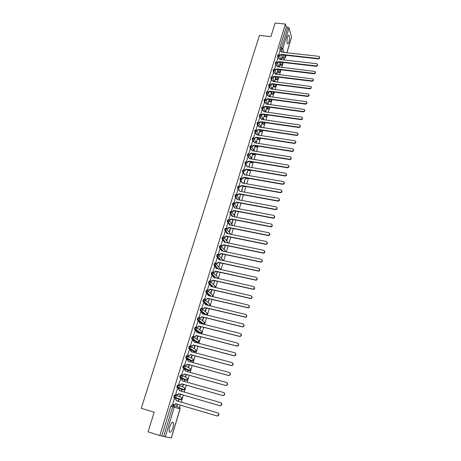 <?xml version="1.0" encoding="UTF-8"?>
<svg xmlns="http://www.w3.org/2000/svg" width="461" height="461" viewBox="0 0 461 461"><rect width="100%" height="100%" fill="white"/><g stroke="black" fill="none" stroke-linecap="round" stroke-linejoin="round"><path stroke-width="0.69" d="M175.359 395.152L174.719 394.968L173.918 396.103L173.941 397.532L174.581 397.722L174.558 396.293L175.359 395.152L176.137 396.777L175.526 397.578L174.581 397.722L180.286 399.675L181.213 399.537L181.807 398.753L181.04 397.169L175.48 395.198M178.355 385.194L177.744 385.021L176.949 386.128L176.972 387.563L177.612 387.747L177.589 386.312L178.384 385.2L179.162 386.808L178.528 387.62L177.612 387.747L183.219 389.931L184.118 389.81L184.734 389.015L183.968 387.447L178.597 385.287M181.34 375.323L180.747 375.156L179.963 376.239L179.98 377.68L180.614 377.859L180.597 376.418L181.38 375.335L182.158 376.919L181.507 377.743L180.614 377.859L186.129 380.273L186.999 380.164L187.633 379.357L186.872 377.807L181.68 375.473M184.296 365.538L183.72 365.383L182.942 366.437L182.959 367.878L183.593 368.057L183.582 366.61L184.354 365.556L185.126 367.123L184.452 367.953L183.593 368.057L189.016 370.696L189.851 370.598L190.514 369.785L189.748 368.253L184.734 365.746M187.235 355.84L186.665 355.685L185.904 356.716L185.91 358.162L186.544 358.335L186.538 356.889L187.299 355.857L188.076 357.408L187.373 358.249L186.544 358.335L191.874 361.193L192.681 361.107L193.366 360.289L192.6 358.773L187.754 356.105M190.139 346.223L189.586 346.078L188.837 347.081L188.843 348.533L189.471 348.7L189.465 347.248L190.22 346.246L190.998 347.778L190.266 348.625L189.471 348.7L194.709 351.778L195.487 351.703L196.196 350.873L195.429 349.375L190.739 346.557M193.026 336.686L192.485 336.547L191.741 337.527L191.747 338.985L192.375 339.146L192.375 337.688L193.119 336.709L193.891 338.224L193.136 339.083L192.375 339.146L197.521 342.437L198.265 342.373L199.002 341.538L198.236 340.051L193.695 337.089M195.885 327.235L195.36 327.103L194.628 328.053L194.548 329.419L195.257 329.673L195.257 328.209L195.988 327.258L196.766 328.756L195.983 329.621L195.257 329.673L200.31 333.17L201.019 333.119L201.785 332.277L201.019 330.808L196.622 327.708M198.72 317.86L198.207 317.733L197.487 318.655L197.406 320.032L198.109 320.28L198.115 318.816L198.835 317.888L199.613 319.369L198.795 320.239L198.109 320.28L203.076 323.985L203.75 323.945L204.546 323.092L203.779 321.64L199.515 318.401M201.532 308.565L201.036 308.444L200.322 309.343L200.247 310.726L200.938 310.968L200.944 309.498L201.659 308.593L202.437 310.057L201.59 310.939L200.938 310.968L205.594 314.69M204.321 299.345L203.837 299.229L203.128 300.105L203.059 301.5L203.745 301.73L203.756 300.255L204.459 299.379L205.237 300.826L204.356 301.713L203.745 301.73L207.957 305.332M207.087 290.205L206.614 290.09L205.917 290.949L205.848 292.349L206.528 292.574L206.54 291.093L207.237 290.24L208.009 291.669L206.528 292.574L210.366 296.071M209.83 281.135L209.369 281.031L208.683 281.861L208.614 283.279L209.288 283.492L209.306 282.005L209.991 281.175L210.763 282.593L209.288 283.492L212.815 286.909M212.55 272.146L212.1 272.048L211.426 272.854L211.357 274.278L212.02 274.485L212.043 272.993L212.723 272.186L213.495 273.586L212.02 274.485L215.281 277.827M215.252 263.231L214.814 263.133L214.14 263.917L214.077 265.352L214.734 265.548L214.763 264.055L215.431 263.271L216.203 264.654L214.734 265.548L217.759 268.838M217.926 254.386L217.5 254.293L216.837 255.06L216.779 256.5L217.431 256.691L217.454 255.192L218.116 254.426L218.889 255.797L217.431 256.691L220.249 259.923M220.583 245.615L220.168 245.529L219.517 246.272L219.453 247.724L220.099 247.897L220.128 246.399L220.779 245.655L221.557 247.015L220.099 247.897L222.738 251.089M223.216 236.914L222.167 237.553L222.11 239.017L222.749 239.184L222.778 237.68L223.424 236.96L224.196 238.302L222.749 239.184L225.222 242.336M225.827 228.287L224.801 228.904L224.743 230.379L225.371 230.535L225.406 229.031L226.046 228.333L226.818 229.659L225.371 230.535L226.726 232.35M228.42 219.73L227.411 220.329L227.354 221.81L227.982 221.96L228.016 220.45L228.644 219.77L229.417 221.084L227.982 221.96L229.215 223.694M230.99 211.236L229.999 211.818L229.947 213.316L230.563 213.449L230.604 211.939L231.226 211.282L231.998 212.579L230.563 213.449L232.793 216.543M233.543 202.811L232.569 203.382L232.517 204.886L233.128 205.012L233.174 203.491L233.785 202.857L234.557 204.142L233.128 205.012L234.361 206.776M236.072 194.456L235.116 195.009L235.064 196.519L235.675 196.64L235.721 195.118L236.32 194.502L237.092 195.769L235.675 196.64L236.712 198.311M238.585 186.163L237.64 186.699L237.594 188.226L238.199 188.33L238.245 186.809L238.856 186.215L239.611 187.471L238.199 188.33L239.19 190.001M241.086 177.934L240.152 178.459L240.1 179.986L240.7 180.09L240.751 178.563L241.403 178.004L242.111 179.231L240.7 180.09L241.65 181.761M243.564 169.769L242.636 170.282L242.584 171.815L243.183 171.918L243.235 170.386L243.927 169.855L244.589 171.06L243.183 171.918L244.094 173.584M246.018 161.667L245.108 162.174L245.05 163.707L245.65 163.805L245.701 162.272L246.433 161.771L247.05 162.952L245.65 163.805L246.526 165.476M248.462 153.634L247.557 154.124L247.499 155.657L248.093 155.755L248.151 154.222L248.917 153.755L249.487 154.902L248.093 155.755L248.94 157.431M250.882 145.653L249.989 146.137L249.925 147.676L250.519 147.768L250.582 146.235L251.378 145.797L253.873 151.006M253.285 137.741L252.398 138.214L252.334 139.752L252.928 139.844L252.991 138.306L253.821 137.908L254.311 139.003L252.928 139.844L253.717 141.533M255.671 129.887L254.789 130.354L254.726 131.892L255.319 131.984L255.382 130.44L256.241 130.077L256.696 131.143L255.319 131.984L256.074 133.678M258.033 122.096L257.163 122.551L257.1 124.095L257.687 124.182L257.751 122.638L258.258 122.125L258.644 122.303L259.059 123.341L257.687 124.182L259.232 127.121M260.384 114.363L259.52 114.806L259.451 116.356L260.039 116.437L260.108 114.893L260.603 114.391L261.024 114.593L261.404 115.602L260.039 116.437L260.753 118.149M262.712 106.687L261.86 107.125L261.79 108.675L262.372 108.756L262.447 107.206L262.931 106.716L263.387 106.94L263.738 107.92L262.372 108.756L263.064 110.473M265.029 99.069L264.182 99.501L264.107 101.051L264.689 101.132L264.764 99.576L265.236 99.098L265.726 99.351L266.049 100.302L264.689 101.132L265.357 102.855M267.322 91.509L266.481 91.935L266.406 93.485L266.988 93.56L267.063 92.01L267.53 91.537L268.048 91.814L268.342 92.736L266.988 93.56L267.639 95.294M269.599 84.006L268.769 84.421L268.688 85.977L269.27 86.051L269.351 84.496L269.806 84.035L270.348 84.334L270.619 85.227L269.27 86.051L269.898 87.792M271.863 76.561L271.033 76.97L270.959 78.526L271.535 78.601L271.615 77.039L272.059 76.584L272.63 76.912L272.877 77.776L271.535 78.601L272.146 80.347M274.105 69.173L273.287 69.571L273.206 71.132L273.782 71.201L273.863 69.64L274.301 69.196L274.894 69.542L275.119 70.383L273.782 71.201L274.376 72.953M276.335 61.837L275.522 62.229L275.436 63.791L276.012 63.854L276.099 62.298L276.525 61.855L277.142 62.229L277.349 63.042L276.012 63.854L276.588 65.618M278.548 54.554L277.741 54.945L277.655 56.501L278.231 56.57L278.311 55.009L278.732 54.577L279.372 54.968L279.556 55.758L278.231 56.57L278.784 58.34M288.903 42.026C289.617 39.104 289.652 36.903 289.007 35.422C288.528 34.909 288.027 35.445 287.508 37.03C286.794 39.969 286.754 42.17 287.399 43.645C287.883 44.164 288.384 43.622 288.903 42.026M172.99 427.652C173.618 425.428 173.751 423.786 173.376 422.72C172.368 421.59 171.146 423.002 169.717 426.949C169.083 429.179 168.951 430.828 169.32 431.894C170.351 433.012 171.573 431.6 172.99 427.652M179.594 407.501L180.309 405.115M181.202 402.142L183.317 395.1M184.21 392.138L186.302 385.166M187.189 382.221L189.258 375.317M190.139 372.384L192.191 365.556M193.067 362.634L195.101 355.88M195.971 352.97L197.982 346.286M198.852 343.387L200.84 336.766M201.705 333.885L203.67 327.333M204.534 324.463L206.482 317.981M207.341 315.122L209.265 308.703M210.124 305.856L212.031 299.506M212.884 296.671L214.768 290.378M215.621 287.56L217.488 281.331M218.335 278.525L220.185 272.359M221.026 269.564L222.859 263.462M223.694 260.672L225.51 254.633M226.339 251.856L228.137 245.88M228.967 243.114L230.748 237.196M231.572 234.442L233.335 228.581M234.159 225.838L235.899 220.035M236.718 217.304L238.446 211.559M239.265 208.839L240.97 203.151M241.783 200.443L243.477 194.813M244.284 192.11L245.961 186.532M246.768 183.847L248.427 178.326M249.234 175.647L250.876 170.178M251.677 167.51L253.302 162.093M254.097 159.437L255.711 154.078M256.506 151.433L258.102 146.12M258.892 143.48L260.471 138.225M261.26 135.597L262.828 130.388M263.611 127.772L265.161 122.614M265.945 120.01L267.478 114.898M268.256 112.3L269.777 107.24M270.555 104.653L272.059 99.639M272.837 97.064L274.324 92.096M275.096 89.532L276.577 84.611M277.343 82.058L278.807 77.183M279.568 74.642L281.02 69.813M281.78 67.277L283.221 62.494M283.976 59.965L284.437 58.432M148.09 431.865L159.829 435.553L285.428 24.047L275.125 23.05L270.907 36.615L259.428 35.422L141.273 408.302L154.193 412.22L148.09 431.865M171.302 437.91L163.638 436.469L172.668 406.706L173.48 405.542L179.231 407.311L179.997 408.919L174.258 407.184L165.257 436.919M159.829 435.553L163.638 436.469M282.87 58.138L281.538 54.796M280.397 51.05L279.856 49.269L281.469 49.448L281.556 47.886L287.848 27.164L289.064 27.925L291.542 37.306L286.898 52.796M287.848 27.164L286.241 27.003L285.428 24.047M279.239 66.978L279.625 64.753M279.896 64.782L279.752 64.333L278.968 66.943M277.827 58.23L276.675 61.901M277.021 74.33L277.459 71.939M277.729 71.968L277.585 71.524L276.744 74.296M275.615 65.508L274.445 69.236M274.785 81.735L275.275 79.177M275.545 79.206L275.396 78.768L274.508 81.706M273.39 72.838L272.203 76.63M272.532 89.204L273.073 86.466M273.344 86.501L273.194 86.063L272.255 89.169M271.149 80.22L269.939 84.075M270.261 96.724L270.855 93.808M271.131 93.848L270.976 93.416L269.99 96.689M268.884 87.659L267.662 91.578M267.974 104.301L268.625 101.207M268.896 101.247L268.74 100.821L267.703 104.267M266.608 95.156L265.363 99.138M265.674 111.937L266.372 108.663M266.648 108.704L266.487 108.283L265.398 111.902M264.314 102.711L263.052 106.75M263.352 119.635L264.107 116.172M264.384 116.212L264.216 115.803L263.075 119.583M262.004 110.323L260.719 114.426M261.012 127.386L261.825 123.738M262.102 123.779L261.929 123.381L260.759 127.265M259.676 117.993L258.367 122.159M258.656 135.2L259.52 131.362M259.797 131.402L259.629 131.01L258.425 134.998M257.33 125.72L255.999 129.956M256.276 143.071L257.203 139.043M257.48 139.089L257.307 138.698L256.074 142.795M254.962 133.511L253.613 137.81M253.884 151.012L254.864 146.782M255.146 146.829L254.968 146.448L253.7 150.649M252.582 141.36L251.21 145.722M251.493 158.93L252.513 154.585M252.795 154.631L252.611 154.256L251.308 158.561M250.179 149.266L248.79 153.697M249.09 166.894L250.139 162.439M250.421 162.491L250.237 162.122L248.905 166.53M247.759 157.236L246.347 161.736M246.67 174.915L247.753 170.363M248.03 170.409L247.845 170.051L246.479 174.563M245.321 165.269L243.886 169.838M244.232 183L245.344 178.338M245.627 178.39L245.431 178.038L244.042 182.654M242.861 173.365L241.403 178.004M241.789 191.102L242.912 186.382M243.195 186.434L243.005 186.094L241.593 190.768M240.383 181.525L238.913 186.209M239.334 199.244L240.469 194.484M237.888 189.748L236.441 194.53M236.856 207.45L238.003 202.656M235.369 198.04L233.94 202.898M232.834 206.395L231.422 211.34M230.275 214.814L228.892 219.851M227.699 223.308L226.357 228.443M225.101 231.866L223.55 236.781L223.792 237.029M222.479 240.492L220.917 245.448L221.159 245.69M225.147 245.252L224.184 249.459L225.435 245.315M219.839 249.194L218.26 254.19L218.508 254.42M222.507 253.994L221.585 258.068L222.796 254.051M217.177 257.964L215.587 263L215.834 263.225M219.845 262.805L218.969 266.74L220.139 262.868M214.498 266.804L212.884 271.881L213.143 272.094M217.166 271.685L216.33 275.482L217.459 271.748M211.795 275.718L210.164 280.841L210.423 281.043M214.463 280.64L213.674 284.299L214.757 280.709M209.064 284.708L207.421 289.871L207.686 290.067M211.737 289.675L210.746 292.954L210.994 293.184L212.031 289.744M206.321 293.772L204.655 298.976L204.926 299.16M208.989 298.78L208.286 302.145L209.282 298.849M203.549 302.912L201.866 308.155L202.137 308.334M206.217 307.96L205.312 310.968L205.566 311.175L206.511 308.034M200.754 312.126L199.054 317.416L199.331 317.583M203.422 317.22L202.558 320.084L202.817 320.28L203.716 317.295M197.942 321.421L196.219 326.751L196.501 326.907M200.604 326.561L199.78 329.281L200.045 329.465L200.898 326.63M195.101 330.791L193.355 336.173L193.643 336.317M197.763 335.977L196.985 338.547L197.25 338.726L198.057 336.052M192.243 340.247L190.474 345.664L190.762 345.802M194.894 345.473L194.162 347.894L194.433 348.061L195.193 345.548M193.234 352.031L192.882 352.146M189.367 349.778L187.564 355.241L187.858 355.368M192.007 355.051L191.321 357.321L191.597 357.471L192.3 355.126M190.266 361.873L190.088 361.401M190.387 361.482L190.105 361.332L189.967 361.793M186.469 359.401L184.625 364.905L184.93 365.014M189.091 364.709L188.451 366.823L188.733 366.968L189.39 364.789M187.333 371.606L187.212 370.926M187.512 371.007L187.229 370.869L187.033 371.52M183.564 369.105L181.669 374.643L181.974 374.747M186.146 374.453L185.558 376.412L185.841 376.539L186.446 374.534M184.371 381.42L184.613 380.619L184.314 380.532M184.613 380.619L184.325 380.492L184.072 381.339M180.654 378.902L178.684 384.474L178.995 384.56M183.184 384.278L182.637 386.076L182.931 386.197L183.484 384.365M181.38 391.326L181.692 390.306L181.386 390.219M181.692 390.306L181.398 390.19L181.081 391.239M175.987 394.46L175.67 394.386L177.41 388.658L178.638 389.044L179.652 390.824M180.188 394.19L179.698 395.826L179.992 395.936L180.493 394.276M178.367 401.312L178.741 400.079L178.442 399.992M178.741 400.079L178.442 399.975L178.067 401.22M174.69 398.73L174.385 398.615M174.696 398.707L174.391 398.604L172.633 404.383L172.956 404.447M180.286 399.675L173.941 397.532M182.619 389.758L176.972 387.563M185.541 380.106L179.98 377.68M188.44 370.535L182.959 367.878M191.309 361.044L185.91 358.162M194.162 351.628L188.843 348.533M196.985 342.293L191.747 338.985M199.786 333.038L194.623 329.517M202.563 323.853L197.481 320.124M204.984 314.54L200.31 310.818M207.346 305.182L203.122 301.58M209.755 295.927L205.906 292.43M212.204 286.765L210.89 285.503M210.429 285.048L208.666 283.348M214.67 277.689L213.702 276.698M213.022 276.001L211.403 274.341M217.154 268.7L216.44 267.927M212.89 271.869L214.555 272.14L215.581 271.154L255.982 280.023C257.388 279.101 257.422 278.208 256.074 277.349L216.376 268.527L214.123 265.415M219.643 259.791L219.338 259.445M218.243 258.195L216.814 256.558M220.842 249.407L219.488 247.77M223.424 240.688L222.139 239.057M225.988 232.044L224.766 230.414M228.541 223.476L227.371 221.839M231.076 214.97L229.958 213.334L230.552 213.431L231.722 215.154M233.594 206.54L232.523 204.897L233.122 204.995L234.223 206.695M236.095 198.172L235.07 196.53M241.645 194.657L241.282 194.409M238.579 189.874L237.594 188.226M244.082 186.578L243.604 186.111M241.045 181.64L240.1 179.986M246.497 178.568L245.915 177.888M243.494 173.474L242.584 171.815M248.894 170.61L248.22 169.729M245.932 165.372L245.05 163.707M251.28 162.721L250.519 161.632M248.346 157.334L247.499 155.657M253.636 154.89L252.807 153.605M250.744 149.358L249.925 147.676M255.982 147.117L255.089 145.641M253.124 141.441L252.334 139.752M258.31 139.401L257.359 137.741M255.492 133.592L254.726 131.892M260.621 131.748L259.618 129.904M257.837 125.795L257.1 124.095M262.908 124.147L261.865 122.13M260.165 118.062L259.451 116.356M265.184 116.61L264.101 114.414M262.482 110.392L261.79 108.675M267.443 109.124L266.325 106.762M264.775 102.774L264.107 101.051M269.679 101.697L268.538 99.167M267.057 95.22L266.406 93.485M271.904 94.321L270.734 91.63M269.322 87.717L268.688 85.977M274.111 86.996L272.924 84.15M271.569 80.272L270.959 78.526M276.3 79.736L275.096 76.728M273.799 72.884L273.206 71.132M278.479 72.521L277.257 69.363M276.012 65.554L275.436 63.791M280.64 65.358L279.406 62.051M278.214 58.276L277.655 56.501M281.44 59.676L281.78 57.619M282.051 57.654L281.907 57.193L281.17 59.648M280.017 51.01L278.888 54.617M177.174 404.188L176.73 405.663L177.03 405.755L177.473 404.28M226.76 240.924L228.051 236.643M229.313 232.459L230.644 228.045M231.848 224.058L233.22 219.511M234.361 215.719L235.773 211.052M179.75 399.491L180.095 399.151M182.729 389.741L183.046 389.389M185.674 380.071L185.973 379.708M188.584 370.483L188.872 370.114M191.471 360.98L191.747 360.606M194.323 351.553L194.594 351.173M197.158 342.2L197.417 341.826M199.965 332.934L200.212 332.56M202.748 323.737L202.984 323.368M205.508 314.621L205.733 314.258M161.805 435.893L170.852 406.17L171.671 405L173.48 405.542L174.258 407.184L170.852 406.17M286.241 27.003L279.942 47.708L279.856 49.269M240.533 194.271L239.132 198.916M238.02 202.598L236.654 207.127M235.485 210.994L234.153 215.408M232.932 219.453L231.635 223.752M230.356 227.988L229.094 232.165M227.763 236.585L226.535 240.642M279.533 55.205L281.193 54.363L281.314 54.773L279.585 55.608M281.896 51.914L282.011 52.254M319.64 57.291C319.825 58.265 319.323 58.801 318.142 58.893L281.314 54.773M281.193 54.363L318.05 58.484C319.352 58.334 319.819 57.746 319.456 56.72L318.666 56.311L281.838 52.231L281.683 51.402L279.983 51.004M277.309 62.46L278.997 61.618L279.124 62.022L277.384 62.857M279.7 59.141L279.827 59.492M317.548 64.673C317.738 65.652 317.237 66.194 316.05 66.286L279.124 62.022M278.997 61.618L315.958 65.883C317.277 65.721 317.744 65.128 317.347 64.085L316.574 63.693L279.643 59.469L279.475 58.61L277.793 58.224M275.073 69.767L276.784 68.925L276.917 69.323L275.159 70.158M277.499 66.413L277.626 66.787M315.445 72.106C315.641 73.103 315.14 73.645 313.941 73.737L276.917 69.323M276.784 68.925L313.849 73.334C315.197 73.172 315.652 72.561 315.22 71.507L277.436 66.764L277.251 65.877L275.58 65.502M272.814 77.131L274.554 76.284L274.687 76.682L272.918 77.517M275.275 73.743L275.407 74.135M313.324 79.597C313.52 80.6 313.019 81.153 311.815 81.24L274.687 76.682M274.554 76.284L311.717 80.848C313.094 80.675 313.543 80.047 313.071 78.981L275.217 74.112L275.004 73.195L273.356 72.832M270.538 84.547L272.313 83.706L272.445 84.092L270.659 84.928M273.033 81.124L273.171 81.534M311.187 87.146C311.394 88.16 310.887 88.714 309.677 88.806L272.445 84.092M272.313 83.706L309.573 88.414C310.979 88.23 311.423 87.596 310.91 86.507L272.975 81.511L272.745 80.571L271.108 80.214M268.244 92.016L270.048 91.18L270.186 91.56L268.377 92.396M270.774 88.564L270.918 88.996M309.031 94.747C309.245 95.779 308.737 96.337 307.522 96.43L270.186 91.56M270.048 91.18L307.418 96.044C308.847 95.848 309.285 95.197 308.726 94.096L270.716 88.967L270.463 87.999L268.849 87.659M265.928 99.547L267.772 98.706L267.887 99.155L266.078 99.922M268.504 96.061L268.648 96.51M306.865 102.411C307.078 103.454 306.577 104.019 305.343 104.105L267.91 99.08M267.772 98.706L305.24 103.731C306.703 103.518 307.13 102.855 306.525 101.737L268.446 96.482L268.164 95.485L266.573 95.156M263.594 107.131L265.473 106.295L265.594 106.739L263.761 107.499M266.21 103.61L266.36 104.082M304.675 110.133C304.9 111.187 304.393 111.758 303.154 111.844L265.617 106.664M265.473 106.295L303.044 111.476C304.542 111.251 304.963 110.571 304.3 109.441L266.153 104.053L265.841 103.022L264.28 102.705M261.237 114.772L263.162 113.942L263.283 114.38L261.427 115.141M263.899 111.216L264.055 111.712M302.468 117.912C302.704 118.984 302.197 119.56 300.947 119.647L263.306 114.305M263.162 113.942L300.837 119.284C302.364 119.036 302.773 118.344 302.059 117.203L263.842 111.683L263.502 110.623L261.969 110.317M258.863 122.47L259.439 122.557L260.828 121.646L260.955 122.079L259.07 122.833M261.571 118.88L261.727 119.399M300.244 125.755C300.486 126.833 299.978 127.42 298.722 127.507L260.978 122.004M260.828 121.646L298.607 127.15C300.174 126.884 300.566 126.176 299.794 125.023L261.52 119.37L261.145 118.281L259.635 117.987M256.466 130.233L257.082 130.325L258.477 129.408L258.609 129.835L256.696 130.59M259.226 126.608L259.387 127.144M298.008 133.655C298.255 134.75 297.748 135.344 296.481 135.43L258.633 129.76M258.477 129.408L296.365 135.079C297.967 134.791 298.348 134.07 297.512 132.906L259.197 127.04M257.29 125.715L258.431 125.882M254.046 138.046L254.708 138.15L256.109 137.234L256.241 137.649L254.299 138.404M256.858 134.387L257.031 134.952M295.749 141.619C296.008 142.726 295.501 143.325 294.222 143.411L256.264 137.574M256.109 137.234L294.101 143.071C295.737 142.76 296.106 142.023 295.201 140.853L256.812 134.917L256.368 133.771L254.921 133.506M251.597 145.924L252.317 146.039L253.723 145.117L253.861 145.526L252.478 146.373L251.879 146.275M254.478 142.23L254.651 142.818M293.467 149.646C293.743 150.764 293.236 151.369 291.94 151.462L253.884 145.451M253.723 145.117L291.819 151.122C293.496 150.787 293.847 150.038 292.873 148.863L254.432 142.783L253.948 141.608L252.542 141.348M251.32 153.064L251.458 153.467L250.069 154.314L249.908 153.986L251.32 153.064L289.52 159.241C291.237 158.878 291.571 158.111 290.522 156.936L252.029 150.712L251.51 149.502L250.139 149.26M252.075 150.13L252.253 150.747M291.173 157.731C291.461 158.866 290.949 159.483 289.646 159.569L251.481 153.392M248.9 161.068L249.038 161.471L247.643 162.318L247.482 161.995L248.9 161.068L287.203 167.424C288.961 167.032 289.278 166.248 288.148 165.073L249.614 158.699L249.049 157.466L247.713 157.23M249.649 158.094L249.839 158.74M288.857 165.879C289.162 167.032 288.649 167.654 287.33 167.746L249.061 161.39M246.618 161.851L247.482 161.995M246.456 169.141L246.6 169.533L245.2 170.386L245.033 170.069L246.456 169.141L284.869 175.67C286.667 175.249 286.961 174.448 285.757 173.278L247.177 166.749L246.572 165.487L245.275 165.263M247.211 166.121L247.407 166.79M286.523 174.097C286.84 175.266 286.333 175.895 285.002 175.987L246.623 169.452M244.076 169.907L245.033 170.069M243.996 177.272L244.14 177.658L242.74 178.516L242.567 178.205L243.996 177.272L282.512 183.985C284.356 183.524 284.627 182.717 283.342 181.553L244.722 174.869L244.071 173.578L242.814 173.359M244.745 174.206L244.952 174.909M284.172 182.377C284.506 183.559 283.993 184.198 282.651 184.291L244.163 177.583M241.431 178.009L242.567 178.205M241.512 185.472L241.662 185.852L240.256 186.711L240.077 186.411L241.512 185.472L280.144 192.364C282.023 191.868 282.276 191.05 280.905 189.897L242.244 183.046L241.547 181.732L240.337 181.519M242.267 182.354L242.48 183.086M281.798 190.721C282.149 191.92 281.642 192.571 280.276 192.663L241.685 185.771M238.913 186.198L240.077 186.411M236.407 194.461L237.599 194.68L239.011 193.729L239.167 194.104L237.778 194.974L236.891 194.813M279.406 199.129C279.781 200.333 279.285 200.99 277.92 201.111L239.19 194.029M239.011 193.729L277.781 200.817C279.671 200.264 279.896 199.429 278.456 198.316L239.749 191.286L239.005 189.949L237.841 189.742M233.877 202.788L235.122 203.019L236.493 202.062L236.649 202.425L235.306 203.307L234.303 203.122M237.242 198.847L237.478 199.642M276.992 207.606C277.389 208.781 276.923 209.461 275.586 209.628L236.672 202.35M236.493 202.062L275.442 209.346C277.28 208.741 277.482 207.894 276.053 206.81L237.236 199.596L236.487 198.247L235.323 198.028M231.324 211.184L232.626 211.426L233.952 210.458L234.107 210.815L232.811 211.703L231.687 211.495M234.695 207.191L234.943 208.02M274.56 216.151C274.981 217.304 274.543 217.99 273.235 218.214L234.136 210.735M233.952 210.458L273.085 217.938C274.871 217.281 275.05 216.428 273.627 215.379L234.701 207.974L233.952 206.609L232.782 206.384M228.754 219.643L230.108 219.891L231.387 218.917L231.555 219.269L230.298 220.162L229.031 219.932M232.131 215.598L232.39 216.463M272.105 224.766C272.555 225.896 272.14 226.593 270.861 226.87L231.578 219.188M231.387 218.917L270.711 226.599C272.439 225.896 272.595 225.031 271.177 224.011L232.148 216.416L231.399 215.033L230.223 214.809M226.167 228.172L227.573 228.431L228.806 227.452L228.996 227.711L227.763 228.691L226.345 228.431M229.543 224.075L229.82 224.974M269.627 233.45C270.106 234.557 269.714 235.266 268.463 235.588L228.996 227.711M228.806 227.452L268.314 235.329C269.985 234.58 270.117 233.71 268.711 232.719L229.572 224.928L228.823 223.533L227.648 223.297M223.55 236.77L225.014 237.035L226.207 236.049L226.397 236.303L225.21 237.288L223.735 237.017M226.933 232.621L227.221 233.554M267.126 242.204C267.628 243.287 267.271 244.007 266.049 244.376L226.397 236.303M226.207 236.049L265.893 244.123C267.513 243.333 267.622 242.457 266.228 241.501L226.973 233.508L226.224 232.096L225.043 231.854M220.917 245.436L222.433 245.707L223.579 244.716L223.781 244.964L222.628 245.955L221.101 245.678M224.305 241.23L224.605 242.209M264.608 251.026C265.138 252.086 264.804 252.824 263.611 253.233L223.781 244.964M223.579 244.716L263.45 252.991C265.012 252.161 265.104 251.28 263.721 250.352L224.357 242.158L223.608 240.728L222.427 240.481M218.266 254.172L219.828 254.449L220.934 253.458L221.136 253.7L220.03 254.685L218.451 254.409M221.649 249.914L221.972 250.928M262.061 259.923C262.62 260.961 262.315 261.71 261.145 262.165L221.136 253.7M220.934 253.458L260.984 261.929C262.493 261.064 262.563 260.183 261.197 259.278L221.718 250.876L220.969 249.43L219.782 249.182M215.587 262.983L217.2 263.26L218.266 262.269L218.474 262.499L217.408 263.49L215.777 263.208M218.969 258.667L219.309 259.722M259.497 268.896C260.079 269.91 259.802 270.67 258.661 271.166L218.474 262.499M218.266 262.269L258.494 270.941C259.952 270.042 260.004 269.155 258.644 268.273L219.056 259.664L218.307 258.206L217.119 257.947M215.581 271.154L215.765 271.466L214.763 272.365L213.074 272.082M216.272 267.489L216.63 268.584M256.904 277.937C257.52 278.934 257.267 279.7 256.155 280.242L215.788 271.379M214.434 266.792L215.627 267.052M210.17 280.824L211.881 281.095L212.867 280.115L213.08 280.328L212.095 281.308L210.354 281.026M213.547 276.381L213.927 277.522M254.288 287.053C254.933 288.033 254.714 288.811 253.619 289.393L213.08 280.328M212.867 280.115L253.446 289.185C254.8 288.234 254.818 287.336 253.487 286.5L213.668 277.464L212.924 275.972L211.726 275.701M207.427 289.854L209.185 290.125L210.135 289.145L210.354 289.352L209.403 290.326L207.611 290.05M210.798 285.353L211.201 286.535M251.648 296.244C252.328 297.207 252.132 297.996 251.061 298.619L210.354 289.352M210.135 289.145L250.882 298.417C252.196 297.443 252.19 296.544 250.87 295.726L210.942 286.477L210.193 284.967L208.994 284.691M204.661 298.959L206.465 299.229L207.6 298.446L206.684 299.42L204.845 299.143M208.02 294.395L208.453 295.622M248.98 305.516C249.695 306.461 249.528 307.262 248.479 307.919L207.6 298.446M207.381 298.255L248.295 307.729C249.562 306.732 249.539 305.833 248.237 305.032L208.193 295.559L207.444 294.037L206.24 293.755M201.872 308.138L203.716 308.403L204.822 307.625L203.946 308.588L202.056 308.311M205.226 303.511L205.681 304.784M246.289 314.863C247.038 315.791 246.9 316.603 245.869 317.301L204.822 307.625M204.598 307.435L245.684 317.122C246.906 316.108 246.871 315.209 245.58 314.419L205.422 304.721L204.672 303.182L203.468 302.889M199.06 317.393L200.95 317.658L202.027 316.874L201.175 317.836L199.238 317.56M202.402 312.702L202.886 314.022M243.569 324.29C244.359 325.201 244.249 326.025 243.235 326.763L242.29 326.866L202.027 316.874M201.797 316.695L242.106 326.693L243.045 326.595C244.226 325.558 244.18 324.659 242.901 323.887L202.627 313.958L201.878 312.402L200.668 312.103M196.225 326.734L198.155 326.993L199.204 326.204L198.386 327.154L196.398 326.884M199.55 321.974L200.068 323.34M240.826 333.799C241.656 334.686 241.576 335.522 240.573 336.305L239.587 336.426L199.204 326.204M198.968 326.036L239.392 336.265L240.383 336.15C241.524 335.095 241.46 334.19 240.193 333.436L199.809 323.276L199.06 321.697L197.844 321.398M193.361 336.144L195.331 336.403L196.357 335.614L195.568 336.559L193.534 336.282M196.674 331.321L197.227 332.738L196.213 331.079L194.997 330.768M238.055 343.387C238.931 344.258 238.873 345.105 237.888 345.934L236.856 346.067L196.357 335.614M196.121 335.452L236.66 345.923L237.692 345.785C238.798 344.719 238.723 343.814 237.467 343.065L196.991 332.577M190.479 345.641L192.485 345.894L193.487 345.099L192.727 346.038L190.635 345.767M193.77 340.754L194.358 342.212L193.349 340.535L192.128 340.212M235.254 353.063C236.176 353.91 236.153 354.768 235.173 355.638L234.102 355.8L193.487 345.099M193.245 344.949L233.9 355.656L234.977 355.5C236.049 354.423 235.963 353.518 234.718 352.78L194.121 342.05M187.569 355.218L189.615 355.46L190.589 354.67L189.857 355.598L187.713 355.327M190.842 350.262L191.471 351.766M232.425 362.819C233.399 363.643 233.399 364.513 232.436 365.435L231.324 365.608L190.589 354.67M190.347 354.532L231.122 365.481L232.235 365.308C233.278 364.213 233.18 363.303 231.941 362.577L191.206 351.697L190.456 350.072L189.235 349.743M184.636 364.876L186.717 365.118L187.673 364.323L186.964 365.245L184.752 364.968M187.886 359.851L188.555 361.407M229.572 372.661C230.592 373.462 230.627 374.349 229.67 375.312L228.523 375.508L187.673 364.323M187.425 364.19L228.316 375.392L229.463 375.196C230.477 374.09 230.367 373.18 229.146 372.459L188.29 361.338L187.541 359.689L186.313 359.355M181.674 374.62L183.789 374.851L184.728 374.055L184.043 374.966L181.749 374.684M184.907 369.532L185.61 371.128M226.685 382.595C227.763 383.368 227.826 384.261 226.881 385.281L225.694 385.494L184.728 374.055M184.475 373.934L225.487 385.39L226.668 385.171C227.653 384.059 227.538 383.143 226.322 382.428L185.345 371.053L184.596 369.388L183.369 369.048M178.689 384.445L180.839 384.67L181.755 383.875L181.098 384.779L178.684 384.474M181.893 379.288L182.648 380.936M223.775 392.616C224.905 393.36 224.997 394.264 224.063 395.336L222.842 395.567L181.755 383.875M181.501 383.765L222.628 395.475L223.844 395.238C224.807 394.115 224.68 393.198 223.476 392.49L182.377 380.861L181.634 379.178L180.395 378.827M178.499 393.682L178.119 394.674L177.185 394.812L175.676 394.368L177.86 394.581L178.499 393.682L219.747 405.645L220.998 405.398C221.931 404.262 221.799 403.34 220.6 402.637L179.415 390.651M178.822 389.113L179.675 390.749M220.836 402.73C222.018 403.438 222.144 404.355 221.217 405.478L219.966 405.732L178.759 393.775M175.474 403.68L175.117 404.654L174.154 404.804L172.645 404.355L174.852 404.574L175.474 403.68L216.843 415.908L218.122 415.643C219.033 414.497 218.889 413.575 217.701 412.877L176.367 400.724L175.618 399.001L174.379 398.638M175.704 399.03L176.638 400.799M217.811 412.912L217.926 412.952C219.113 413.65 219.252 414.572 218.347 415.713L217.068 415.983L175.739 403.767M171.29 437.944L179.997 408.919M282.547 58.098L284.132 58.282L283.135 54.974M282.322 52.289L281.469 49.448L282.795 48.636L283.93 52.468M284.731 55.153L285.428 57.487L286.079 55.303M286.834 52.79L291.542 37.105M289.064 27.925L282.795 48.636L281.556 47.886L279.942 47.708M182.596 389.752L183.248 389.943M185.506 380.095L186.169 380.285M188.393 370.523L189.068 370.707M191.252 361.026L191.937 361.211M194.093 351.61L194.79 351.795M196.905 342.275L197.613 342.454M199.694 333.015L200.414 333.194M202.465 323.829L203.197 324.008M202.379 309.175L206.522 312.546L207.283 313.981L206.459 314.84L207.294 313.319M205.208 300.03L209.236 303.528L209.997 304.946L209.421 305.689M208.009 290.954L211.927 294.585L212.694 295.985L212.348 296.544M210.786 281.953L214.601 285.711L215.189 287.457M213.529 273.027L217.252 276.905L217.955 278.438M216.249 264.17L220.658 269.478M218.94 255.388L223.297 260.586M221.603 246.67L225.867 251.723M224.248 238.02L228.368 242.993M227.705 233.652L227.135 232.897M226.864 229.44L230.759 234.274M230.177 225.049L229.607 224.242M229.457 220.923L232.713 225.55M232.644 216.514L232.211 215.869M232.021 212.469L235.052 216.981M235.098 208.049L234.77 207.542M234.568 204.085L237.398 208.487M237.548 199.653L237.306 199.267M237.098 195.764L239.737 200.062M241.403 194.611L241.875 194.519M244.664 186.688L243.846 186.538L244.428 186.636L244.192 186.221M247.079 178.672L246.266 178.528L246.842 178.614L246.502 177.986M248.658 170.553L249.24 170.651L248.807 169.827M251.038 162.658L251.62 162.75L251.107 161.73M253.4 154.815L253.982 154.913L253.394 153.697M251.337 149.45L250.519 147.768L251.908 146.921M255.746 147.042L256.322 147.134L255.671 145.734M258.068 139.32L258.65 139.412L257.941 137.833M260.379 131.662L260.955 131.748L260.2 129.99M262.672 124.055L263.243 124.142L262.442 122.217M264.942 116.506L265.519 116.593L264.677 114.501M267.201 109.015L267.772 109.096L266.902 106.843M269.443 101.581L270.013 101.656L269.109 99.242M271.667 94.2L272.238 94.275L271.31 91.704M273.874 86.875L274.445 86.945L273.494 84.225M276.064 79.603L276.635 79.672L275.666 76.797M278.242 72.383L278.807 72.452L277.827 69.432M280.403 65.214L280.968 65.283L279.971 62.12M281.198 65.427L282.265 64.488L281.648 62.31M279.038 72.59L280.109 71.651L279.516 69.634M276.865 79.805L277.943 78.871L277.378 77.01M274.675 87.071L275.759 86.144L275.223 84.444M272.468 94.396L273.557 93.468L273.056 91.935M270.25 101.772L271.339 100.85L270.878 99.484M268.008 109.205L269.103 108.283L268.682 107.09M265.755 116.691L266.85 115.774L266.481 114.754M263.479 124.234L264.585 123.323M261.191 131.834L262.297 130.924M258.886 139.493L259.998 138.588M256.558 147.209L257.676 146.304M254.218 154.988L255.336 154.083M251.856 162.819L252.939 162.036M249.476 170.714L250.473 170.109M248.064 178.263L246.854 178.626L247.943 178.24M245.483 186.451L244.434 186.642L245.344 186.423M242.227 194.767L242.636 194.657M206.338 314.875L201.59 310.939L200.247 310.726M284.477 58.27L285.428 57.677L286.143 55.314M281.17 54.433L281.296 54.842M279.85 55.245L279.971 55.648M318.05 58.484L318.142 58.893M278.974 61.688L279.101 62.091M277.649 62.5L277.776 62.903M315.958 65.883L316.05 66.286M276.761 68.994L276.894 69.392M275.43 69.813L275.563 70.205M313.849 73.334L313.941 73.737M274.537 76.359L274.67 76.751M273.194 77.177L273.333 77.569M311.717 80.848L311.815 81.24M272.29 83.775L272.422 84.161M270.947 84.599L271.085 84.985M309.573 88.414L309.677 88.806M270.025 91.249L270.163 91.63M268.682 92.073L268.821 92.454M307.418 96.044L307.522 96.43M267.749 98.781L267.887 99.155M266.395 99.611L266.539 99.979M305.24 103.731L305.343 104.105M265.45 106.37L265.594 106.739M264.095 107.2L264.239 107.569M303.044 111.476L303.154 111.844M263.139 114.017L263.283 114.38M261.773 114.847L261.923 115.21M300.837 119.284L300.947 119.647M260.805 121.721L260.955 122.079M259.439 122.557L259.589 122.908M298.607 127.15L298.722 127.507M258.454 129.483L258.609 129.835M257.082 130.325L257.238 130.67M296.365 135.079L296.481 135.43M256.086 137.309L256.241 137.649M254.708 138.15L254.87 138.49M294.101 143.071L294.222 143.411M253.7 145.192L253.861 145.526M252.317 146.039L252.478 146.373M291.819 151.122L291.94 151.462M251.297 153.138L251.458 153.467M289.52 159.241L289.646 159.569M248.871 161.148L249.038 161.471M287.203 167.424L287.33 167.746M246.433 169.216L246.6 169.533M284.869 175.67L285.002 175.987M243.967 177.352L244.14 177.658M282.512 183.985L282.651 184.291M241.489 185.547L241.662 185.852M280.144 192.364L280.276 192.663M238.988 193.81L239.167 194.104M237.571 194.675L237.749 194.968M277.747 200.812L277.891 201.105M235.047 203.007L235.225 203.295M275.338 209.329L275.482 209.617M288.35 35.359L289.007 35.422M172.276 422.385L173.376 422.72M280.461 65.335L281.02 65.404L282.299 64.2M279.579 55.648L280.807 59.607M278.294 72.498L278.859 72.567L280.15 71.363M276.116 79.713L276.686 79.782L277.977 78.577M273.926 86.973L274.491 87.048L275.793 85.838M271.713 94.292L272.284 94.367L273.592 93.162M269.483 101.668L270.054 101.743L271.373 100.533M267.242 109.096L267.812 109.176L269.138 107.96M264.983 116.581L265.553 116.662C266.458 116.725 266.902 116.322 266.89 115.446M262.701 124.118L263.277 124.205C264.188 124.274 264.637 123.865 264.62 122.983M260.407 131.713L260.984 131.8C261.9 131.875 262.355 131.466 262.338 130.578M258.097 139.372L258.673 139.458C259.601 139.533 260.056 139.124 260.033 138.231M255.769 147.082L256.345 147.174L257.734 146.062M253.417 154.856L253.999 154.948L255.4 154.026M251.055 162.681L253.008 162.047M248.669 170.576L250.565 170.126M241.408 194.611L242.786 194.686M235.064 196.519L235.721 196.645L236.77 198.339M227.354 221.81L228.172 221.983L230.385 225.089M224.743 230.379L225.619 230.558L227.97 233.71M222.11 239.017L223.043 239.207L225.55 242.405M219.453 247.724L220.439 247.92L223.124 251.176M216.779 256.5L217.817 256.702L220.704 260.021M214.077 265.352L215.172 265.559L218.289 268.953M211.357 274.278L212.504 274.485L215.881 277.966M208.614 283.279L209.813 283.486L213.495 287.065M205.848 292.349L207.093 292.562L211.138 296.256M203.059 301.5L204.356 301.713L208.821 305.539M197.406 320.032L198.795 320.239L203.75 323.945L204.557 322.4M194.548 329.419L195.983 329.621L201.019 333.119L201.791 331.563M191.661 338.881L193.136 339.083L198.265 342.373L199.002 340.794M188.751 348.424L190.266 348.625L195.487 351.703L196.19 350.106M185.818 358.053L187.373 358.249L192.681 361.107L193.355 359.494M182.856 367.763L184.452 367.953L189.851 370.598L190.497 368.956M179.871 377.559L181.507 377.743L186.999 380.164L187.61 378.498M176.863 387.442L178.528 387.62L184.118 389.81L184.7 388.122M173.82 397.405L175.526 397.578L181.213 399.537L181.761 397.826M277.372 62.944L278.646 66.908M275.142 70.285L276.462 74.261M272.9 77.69L274.272 81.672M270.636 85.147L272.059 89.14M268.36 92.667L269.835 96.666M266.066 100.239L267.599 104.249M263.75 107.868L265.346 111.89M261.422 115.555L263.081 119.595M259.07 123.306L260.799 127.357M256.702 131.114L258.506 135.177M254.316 138.986L256.195 143.06M248.917 153.755L251.539 159.016M237.594 199.665L237.306 199.204M235.196 208.067L234.753 207.387M220.715 269.489L220.669 268.97M218.024 278.456L218.036 277.701M215.27 287.474L215.385 286.494M212.429 296.561L212.711 295.363M209.478 305.701L210.014 304.306M282.605 58.23L284.189 58.409L285.428 57.677M171.365 437.944L180.067 408.936L179.946 407.956M237.599 194.68L237.778 194.974M277.781 200.817L277.92 201.111M235.122 203.019L235.306 203.307"/></g></svg>

